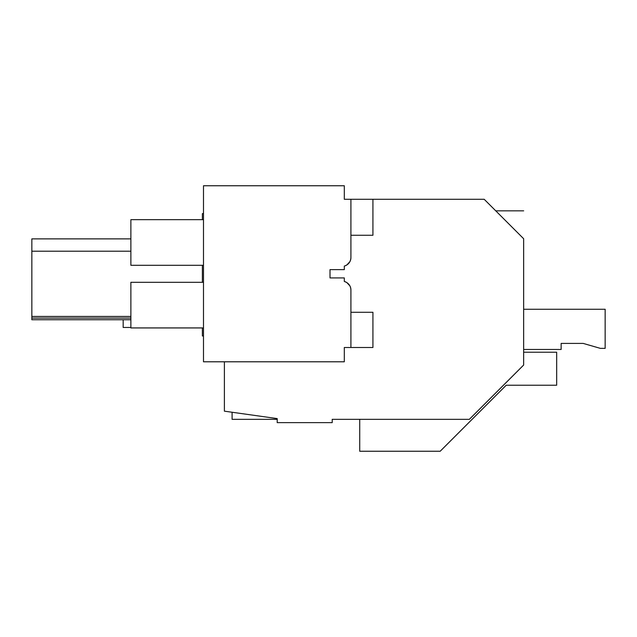 <?xml version="1.0" encoding="UTF-8"?>
<svg xmlns="http://www.w3.org/2000/svg" width="637" height="637" viewBox="0 0 637 637"><rect width="100%" height="100%" fill="white"/><g stroke="black" fill="none" stroke-linecap="round" stroke-linejoin="round"><path stroke-width="0.96" d="M523.654 352.221L556.666 352.221L556.666 385.226L506.208 385.226L440.191 451.243L359.722 451.243L359.722 419.337L332.211 419.337L469.35 419.337L523.654 365.033L523.654 238.74C523.654 202.216 523.654 202.216 523.654 238.74L484.2 199.285L372.924 199.285L372.924 235.268L350.915 235.268M203.49 335.97L202.383 335.97L202.383 327.936M202.383 282.302L202.383 265.303M202.383 219.669L202.383 213.626L203.49 213.435M332.211 419.337L332.211 422.634L277.206 422.634L277.206 418.589L224.391 411.168L224.391 361.792M499.066 214.151C494.686 209.772 494.686 209.772 499.066 214.151M523.017 238.103L512.06 227.146M130.872 316.438L31.85 316.438L31.85 238.875L130.872 238.875M130.872 319.742L31.85 319.742L31.85 316.438M130.872 318.086L31.85 318.086M130.872 251.193L31.85 251.193M346.847 264.976A8.799 8.799 0 0 1 344.314 266.075L344.314 269.626L330.014 269.626L330.014 277.923L330.014 269.626L344.314 269.626L344.314 266.075C348.447 264.729 350.653 261.895 350.915 257.555A8.799 8.799 0 0 1 349.904 261.648L346.847 264.976L349.793 261.863M330.014 277.923L344.314 277.923L344.314 281.474C348.455 282.82 350.653 285.663 350.915 290.002A8.799 8.799 0 0 0 349.912 285.902L346.847 282.581A8.799 8.799 0 0 0 344.338 281.482L344.314 277.923L330.014 277.923M350.915 257.555L350.915 199.285L344.314 199.285L344.314 185.757L203.49 185.757L203.49 361.792L344.314 361.792L344.314 347.491L350.915 347.491L350.915 290.002M349.793 285.687L346.847 282.581M203.49 265.303L130.872 265.303L130.872 219.669L203.49 219.669M203.49 282.302L130.872 282.302L130.872 327.936L203.49 327.936M232.091 412.25L232.091 419.337L277.206 419.337M130.872 327.466L123.172 327.466L123.172 319.742M523.654 309.256L605.15 309.256L605.15 348.367L600.365 348.367L583.142 343.399L561.141 343.399L561.141 349.466L523.654 349.466M583.142 343.399L561.141 343.399M350.915 312.281L372.924 312.281L372.924 347.491L350.915 347.491M372.924 199.285L350.915 199.285M495.761 210.839L523.654 210.839"/></g></svg>
